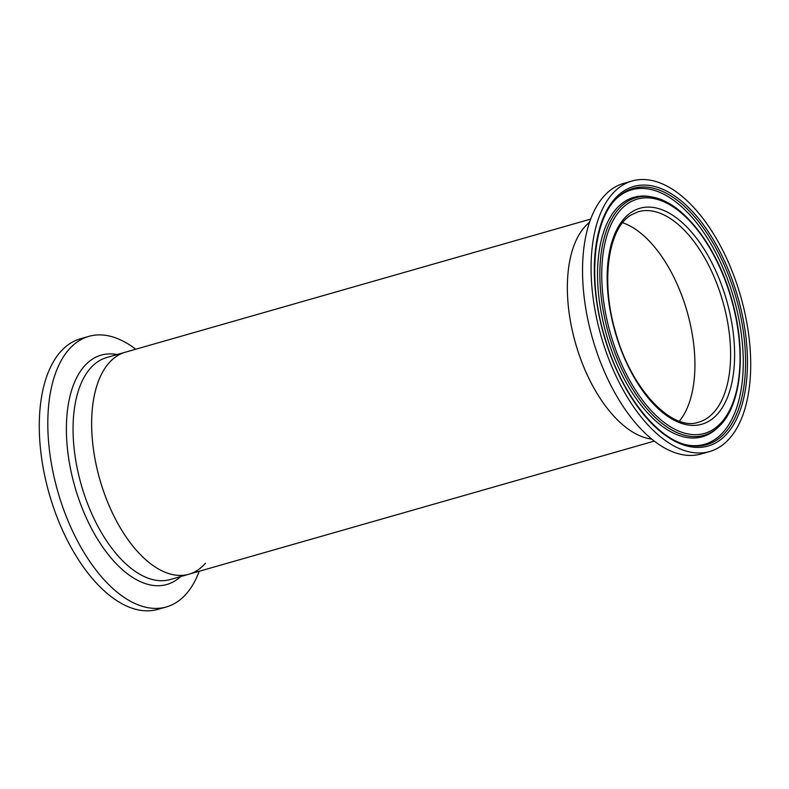<?xml version="1.0" encoding="UTF-8"?>
<svg xmlns="http://www.w3.org/2000/svg" width="789" height="789" viewBox="0 0 789 789"><rect width="100%" height="100%" fill="white"/><g stroke="black" fill="none" stroke-linecap="round" stroke-linejoin="round"><path stroke-width="1.18" d="M205.436 563.247A115.47 59.55 -106 0 1 188.867 574.234A115.47 59.55 -106 0 1 105.933 497.8A115.47 59.55 -106 0 1 108.359 363.69A115.47 59.55 -106 0 1 125.362 352.2L590.714 219.086M584.087 227.607A115.47 59.55 -106 0 1 589.62 222.163A115.47 59.55 74 0 0 575.595 343.511A115.47 59.55 74 0 0 651.665 439.098A115.47 59.55 -106 0 1 577.578 350.089A115.47 59.55 -106 0 1 584.087 227.607M622.62 222.754A109.464 56.453 -106 0 1 687.12 311.616A109.464 56.453 -106 0 1 679.368 421.139A109.464 56.453 74 0 0 687.12 311.616A109.464 56.453 74 0 0 622.62 222.754M188.867 574.234A115.47 59.55 -106 0 1 114.05 516.312A115.47 59.55 -106 0 1 96.11 388.257A115.47 59.55 -106 0 1 125.362 352.2L106.781 357.506A115.47 59.55 -106 0 0 77.529 393.573A115.47 59.55 -106 0 0 95.469 521.628A115.47 59.55 -106 0 0 170.286 579.54L654.219 441.12M199.242 571.266A140.728 72.578 -106 0 1 166.311 606.958A140.728 72.578 -106 0 1 75.113 536.362A140.728 72.578 -106 0 1 53.258 380.298A140.728 72.578 -106 0 1 88.91 336.351A140.728 72.578 -106 0 1 135.738 349.231M166.311 606.958L157.77 609.394A140.728 72.578 -106 0 1 66.582 538.808A140.728 72.578 -106 0 1 44.726 382.744A140.728 72.578 -106 0 1 80.37 338.797L88.91 336.351M687.564 445.065A132.384 68.268 74 0 0 713.818 440.183A132.384 68.268 74 0 0 727.754 279.779A132.384 68.268 74 0 0 622.531 193.887A132.384 68.268 74 0 0 616.929 198.118M652.759 197.151L650.836 196.777A124.524 64.215 74 0 0 625.233 201.195A124.524 64.215 74 0 0 612.126 352.072A124.524 64.215 74 0 0 711.106 432.865A124.524 64.215 74 0 0 717.053 428.269L718.483 426.938C741.621 406.266 746.927 351.164 731.61 298.982C717.033 246.523 683.363 202.457 652.759 197.151A123.597 63.741 74 0 0 627.344 201.55A123.597 63.741 74 0 0 614.325 351.302A123.597 63.741 74 0 0 712.575 431.494A123.597 63.741 74 0 0 718.483 426.938M632.186 180.957L623.655 183.393A140.728 72.578 74 0 0 613.832 187.792A140.728 72.578 74 0 0 595.616 348.56A140.728 72.578 74 0 0 701.056 454L709.587 451.555A140.728 72.578 74 0 0 719.41 447.166A140.728 72.578 74 0 0 737.626 286.397A140.728 72.578 74 0 0 632.186 180.957A140.728 72.578 74 0 0 622.373 185.346A140.728 72.578 74 0 0 604.157 346.115A140.728 72.578 74 0 0 709.587 451.555M180.651 576.581A119.297 61.522 -106 0 1 96.347 537.171A119.297 61.522 -106 0 1 71.01 392.37A119.297 61.522 -106 0 1 117.137 354.547M715.919 440.528A133.302 68.742 74 0 0 729.963 279.01A133.302 68.742 74 0 0 624 192.516A133.302 68.742 74 0 0 617.629 197.437C593.091 218.888 587.213 281.071 605.193 338.698C621.357 394.342 657.651 440.154 688.521 445.262A133.302 68.742 74 0 0 715.919 440.528M628.863 202.872A121.891 62.864 74 0 0 616.031 350.553A121.891 62.864 74 0 0 712.921 429.64A121.891 62.864 74 0 0 725.752 281.959A121.891 62.864 74 0 0 628.863 202.872M632.157 211.748A112.344 57.932 74 0 0 620.332 347.87A112.344 57.932 74 0 0 709.627 420.754A112.344 57.932 74 0 0 721.452 284.642A112.344 57.932 74 0 0 632.157 211.748M698.63 422.184A109.464 56.453 74 0 0 706.263 418.762A109.464 56.453 74 0 0 720.436 293.705A109.464 56.453 74 0 0 638.419 211.689L631.308 214.864C608.566 227.488 600.33 280.411 615.312 331.124C630.47 388.711 672.139 431.987 698.63 422.184M624.336 190.662A135.018 69.629 74 0 0 610.124 354.241A135.018 69.629 74 0 0 717.438 441.85A135.018 69.629 74 0 0 731.659 278.27A135.018 69.629 74 0 0 624.336 190.662"/></g></svg>

